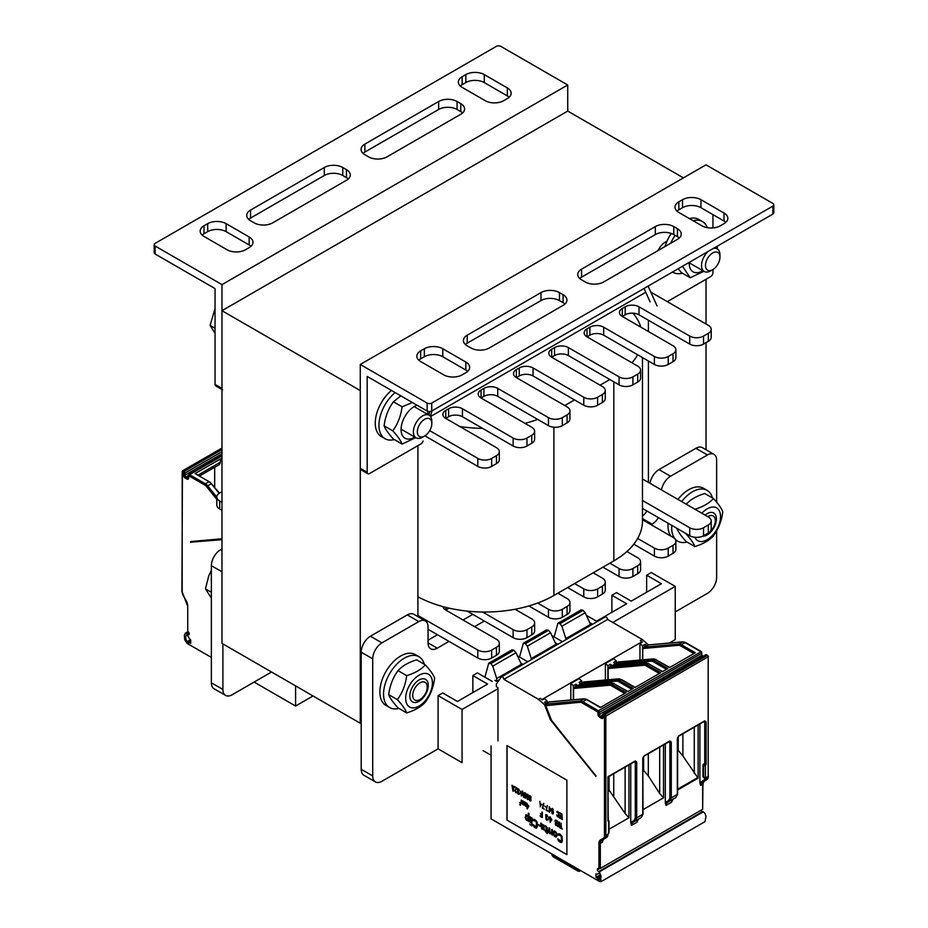 <?xml version="1.0" encoding="UTF-8"?>
<svg xmlns="http://www.w3.org/2000/svg" width="928" height="928" viewBox="0 0 928 928"><rect width="100%" height="100%" fill="white"/><g stroke="black" fill="none" stroke-linecap="round" stroke-linejoin="round"><path stroke-width="1.39" d="M683.437 177.886L567.727 111.082L221.978 310.694L221.978 643.394L360.273 723.248L360.273 390.549L221.978 310.694M645.749 292.262L430.534 416.521M648.405 482.374L648.405 361.004M648.405 331.516L648.405 320.23M417.902 445.637L417.902 616.633M361.201 722.715L360.273 723.248M706.022 279.293L706.022 324M706.022 342.641L706.022 449.755M423.098 440.997A3.26 1.879 -60 0 1 420.964 443.874L369.495 473.582A3.26 1.879 -60 0 1 367.859 473.744A3.26 1.879 -60 0 1 367.186 472.259L367.186 376.432L427.124 411.034A3.26 1.879 0 0 0 431.729 411.034L772.873 214.078A3.26 1.879 0 0 0 773.824 212.744L773.824 204.763A3.26 1.879 180 0 1 772.873 206.097L431.729 403.054A3.26 1.879 180 0 1 427.124 403.054L360.273 364.46L706.022 164.836L772.873 203.429A3.26 1.879 180 0 1 773.824 204.763M676.999 211.155A13.038 7.528 180 0 1 678.832 209.821L682.521 207.698A13.038 7.528 180 0 1 700.953 207.698L724.002 221.003A13.038 7.528 180 0 1 725.847 222.326M418.83 360.203A13.038 7.528 180 0 1 420.662 358.869L424.351 356.746A13.038 7.528 180 0 1 442.795 356.746L465.844 370.052A13.038 7.528 180 0 1 467.677 371.386M579.722 278.493A13.038 7.528 180 0 1 581.554 277.159L655.319 234.575A13.038 7.528 180 0 1 673.763 234.575L677.44 236.698A13.038 7.528 180 0 1 679.284 238.032M465.392 344.497A13.038 7.528 180 0 1 467.225 343.163L540.989 300.579A13.038 7.528 180 0 1 559.433 300.579L563.11 302.714A13.038 7.528 180 0 1 564.955 304.048M678.832 201.84A13.038 7.528 0 0 0 675.004 207.164A13.038 7.528 0 0 0 678.832 212.489L701.881 225.794A13.038 7.528 0 0 0 720.314 225.794L724.002 223.66A13.038 7.528 0 0 0 727.83 218.335A13.038 7.528 0 0 0 724.002 213.011L700.953 199.706A13.038 7.528 0 0 0 682.521 199.706L678.832 201.84L678.832 209.821M442.795 348.754A13.038 7.528 0 0 0 424.351 348.754L420.662 350.888A13.038 7.528 0 0 0 416.846 356.213A13.038 7.528 0 0 0 420.662 361.537L443.712 374.842A13.038 7.528 0 0 0 462.156 374.842L465.844 372.708A13.038 7.528 0 0 0 469.661 367.384A13.038 7.528 0 0 0 465.844 362.059L442.795 348.754L442.795 356.746M581.554 269.178A13.038 7.528 0 0 0 577.738 274.502A13.038 7.528 0 0 0 581.554 279.827L585.243 281.95A13.038 7.528 0 0 0 603.687 281.95L677.44 239.366A13.038 7.528 0 0 0 681.268 234.042A13.038 7.528 0 0 0 677.44 228.717L673.763 226.594A13.038 7.528 0 0 0 655.319 226.594L581.554 269.178L581.554 277.159M559.433 292.598A13.038 7.528 0 0 0 540.989 292.598L467.225 335.182A13.038 7.528 0 0 0 463.408 340.506A13.038 7.528 0 0 0 467.225 345.831L470.914 347.954A13.038 7.528 0 0 0 489.358 347.954L563.11 305.37A13.038 7.528 0 0 0 566.938 300.046A13.038 7.528 0 0 0 563.11 294.721L559.433 292.598L559.433 300.579M667.035 241.118L665.457 242.022A13.038 7.528 120 0 0 658.08 250.548M712.948 214.612L712.948 227.917M712.948 269.549L712.948 272.635A3.26 1.879 -60 0 1 710.639 276.625L667.302 301.646M657.036 305.927L648.092 286.126M644.032 288.469L650.122 301.936M432.042 410.86L430.406 416.359M360.273 364.46L360.273 468.269A3.26 1.879 120 0 0 360.946 469.754L367.859 473.744M154.176 244.69A3.26 1.879 180 0 1 155.127 243.356L496.271 46.4A3.26 1.879 180 0 1 500.876 46.4L567.727 84.993L221.978 284.618L155.127 246.024A3.26 1.879 180 0 1 154.176 244.69L154.176 252.671A3.26 1.879 0 0 0 155.127 254.005L215.052 288.608L215.052 384.424A3.26 1.879 120 0 0 215.737 385.92L221.978 389.516M202.153 235.109A13.038 7.528 180 0 1 203.998 233.775L207.686 231.652A13.038 7.528 180 0 1 226.119 231.652L249.168 244.957A13.038 7.528 180 0 1 251.001 246.291M460.323 86.06A13.038 7.528 180 0 1 462.156 84.726L465.844 82.592A13.038 7.528 180 0 1 484.288 82.592L507.338 95.909A13.038 7.528 180 0 1 509.17 97.231M248.716 219.402A13.038 7.528 180 0 1 250.56 218.068L324.313 175.485A13.038 7.528 180 0 1 342.757 175.485L346.446 177.619A13.038 7.528 180 0 1 348.278 178.942M363.045 153.398A13.038 7.528 180 0 1 364.89 152.064L438.642 109.481A13.038 7.528 180 0 1 457.086 109.481L460.775 111.604A13.038 7.528 180 0 1 462.608 112.938M249.168 247.614A13.038 7.528 0 0 0 252.996 242.289A13.038 7.528 0 0 0 249.168 236.965L226.119 223.66A13.038 7.528 0 0 0 207.686 223.66L203.998 225.794A13.038 7.528 0 0 0 200.17 231.118A13.038 7.528 0 0 0 203.998 236.443L227.047 249.748A13.038 7.528 0 0 0 245.479 249.748L249.168 247.614M485.205 100.7A13.038 7.528 0 0 0 503.649 100.7L507.338 98.565A13.038 7.528 0 0 0 511.154 93.241A13.038 7.528 0 0 0 507.338 87.916L484.288 74.611A13.038 7.528 0 0 0 465.844 74.611L462.156 76.746A13.038 7.528 0 0 0 458.339 82.07A13.038 7.528 0 0 0 462.156 87.383L485.205 100.7M346.446 180.276A13.038 7.528 0 0 0 350.262 174.951A13.038 7.528 0 0 0 346.446 169.627L342.757 167.504A13.038 7.528 0 0 0 324.313 167.504L250.56 210.088A13.038 7.528 0 0 0 246.732 215.412A13.038 7.528 0 0 0 250.56 220.736L254.237 222.859A13.038 7.528 0 0 0 272.681 222.859L346.446 180.276M368.567 156.855A13.038 7.528 0 0 0 387.011 156.855L460.775 114.272A13.038 7.528 0 0 0 464.592 108.947A13.038 7.528 0 0 0 460.775 103.623L457.086 101.5A13.038 7.528 0 0 0 438.642 101.5L364.89 144.084A13.038 7.528 0 0 0 361.062 149.408A13.038 7.528 0 0 0 364.89 154.732L368.567 156.855M222.65 389.911A3.26 1.879 -60 0 1 221.978 388.414L221.978 284.618M567.727 84.993L567.727 111.082M642.466 357.582L642.466 520.968A97.8 56.457 -0 0 1 637.664 538.449A97.8 56.457 180 0 1 626.91 551.522L637.71 557.751A9.779 5.649 -0 0 1 640.575 561.742A9.779 5.649 -0 0 1 637.71 565.732L637.71 573.713A9.779 5.649 -0 0 0 640.575 569.722L640.575 561.742M613.826 381.814L613.826 560.895L557.856 593.201L567.078 598.525A9.779 5.649 0 0 1 569.943 602.516A9.779 5.649 0 0 1 567.078 606.506L567.078 614.498A9.779 5.649 0 0 0 569.943 610.496L569.943 602.516M553.9 427.216L553.9 595.486A97.8 56.457 -0 0 1 537.66 603.049A97.8 56.457 180 0 1 515.028 609.255A97.8 56.457 -0 0 1 482.572 612.016A97.8 56.457 180 0 1 442.934 606.61A9.779 5.649 180 0 0 445.742 610.021L448.607 608.374A9.779 5.649 180 0 1 449.048 608.13M221.978 491.689L219.669 493.023A9.779 5.649 -0 0 0 216.804 497.014A9.779 5.649 -0 0 0 219.669 501.004L221.978 502.338M417.902 615.45L477.827 650.052A9.779 5.649 -0 0 0 491.666 650.052L496.457 647.28A9.779 5.649 -0 0 0 499.322 643.29A9.779 5.649 -0 0 0 496.457 639.299L445.742 610.021L445.742 607.341M417.902 596.774A97.8 56.457 -0 0 0 442.934 606.61M482.572 612.016L513.138 629.66A9.779 5.649 -0 0 0 526.976 629.66L531.767 626.899A9.779 5.649 0 0 0 534.632 622.908A9.779 5.649 0 0 0 531.767 618.906L515.028 609.255M537.66 603.049L548.46 609.278A9.779 5.649 -0 0 0 562.287 609.278L567.078 606.506M553.9 595.486L557.856 593.201M574.548 583.561L583.77 588.886A9.779 5.649 0 0 0 597.597 588.886L602.388 586.125A9.779 5.649 0 0 0 605.253 582.134A9.779 5.649 0 0 0 602.388 578.132L593.178 572.808M609.858 563.18L619.08 568.504A9.779 5.649 -0 0 0 632.908 568.504L637.71 565.732M613.826 560.895A97.8 56.457 -0 0 0 626.91 551.522M637.664 538.449L654.391 548.112A9.779 5.649 -0 0 0 668.23 548.112L673.02 545.351A9.779 5.649 -0 0 0 675.886 541.349A9.779 5.649 -0 0 0 673.02 537.358L642.466 519.726M642.466 500.459L689.713 527.73A9.779 5.649 -0 0 0 703.54 527.73L708.331 524.958A9.779 5.649 -0 0 0 711.196 520.968A9.779 5.649 -0 0 0 708.331 516.977L642.466 478.952M467.167 611.111L513.138 637.652A9.779 5.649 -0 0 0 526.976 637.652L531.767 634.88A9.779 5.649 0 0 0 534.632 630.889L534.632 622.908M428.04 629.288L477.827 658.033A9.779 5.649 -0 0 0 491.666 658.033L496.457 655.272A9.779 5.649 -0 0 0 499.322 651.282L499.322 643.29M216.804 497.014L216.804 504.994A9.779 5.649 -0 0 0 219.669 508.985L221.978 510.319M642.466 508.44L689.713 535.711A9.779 5.649 -0 0 0 703.54 535.711L708.331 532.939A9.779 5.649 -0 0 0 711.196 528.948L711.196 520.968M633.801 544.202L654.391 556.104A9.779 5.649 -0 0 0 668.23 556.104L673.02 553.332A9.779 5.649 -0 0 0 675.886 549.341L675.886 541.349M602.945 567.17L619.08 576.485A9.779 5.649 -0 0 0 632.908 576.485L637.71 573.713M567.634 587.563L583.77 596.878A9.779 5.649 0 0 0 597.597 596.878L602.388 594.106A9.779 5.649 0 0 0 605.253 590.115L605.253 582.134M528.867 605.949L548.46 617.259A9.779 5.649 -0 0 0 562.287 617.259L567.078 614.498M429.699 430.627L477.827 458.42A9.779 5.649 -0 0 0 491.666 458.42L496.457 455.648A9.779 5.649 -0 0 0 499.322 451.658A9.779 5.649 -0 0 0 496.457 447.667L445.742 418.389A9.779 5.649 180 0 1 442.876 414.398A9.779 5.649 180 0 1 445.742 410.396L448.607 408.749A9.779 5.649 180 0 1 462.434 408.749L513.138 438.028A9.779 5.649 -0 0 0 526.976 438.028L531.767 435.255A9.779 5.649 0 0 0 534.632 431.265A9.779 5.649 0 0 0 531.767 427.274L481.052 397.996A9.779 5.649 180 0 1 478.198 394.006A9.779 5.649 180 0 1 481.052 390.015L483.917 388.368A9.779 5.649 180 0 1 497.744 388.368L548.46 417.635A9.779 5.649 -0 0 0 562.287 417.635L567.078 414.874A9.779 5.649 0 0 0 569.943 410.884A9.779 5.649 0 0 0 567.078 406.882L516.374 377.615A9.779 5.649 180 0 1 513.509 373.613A9.779 5.649 180 0 1 516.374 369.622L519.228 367.975A9.779 5.649 180 0 1 533.055 367.975L583.77 397.254A9.779 5.649 0 0 0 597.597 397.254L602.388 394.481A9.779 5.649 0 0 0 605.253 390.491A9.779 5.649 0 0 0 602.388 386.5L551.684 357.222A9.779 5.649 180 0 1 548.819 353.232A9.779 5.649 180 0 1 551.684 349.241L554.538 347.582A9.779 5.649 180 0 1 568.377 347.582L619.08 376.861A9.779 5.649 -0 0 0 632.908 376.861L637.71 374.1A9.779 5.649 -0 0 0 640.575 370.11A9.779 5.649 -0 0 0 637.71 366.108L586.995 336.829A9.779 5.649 180 0 1 584.13 332.839A9.779 5.649 180 0 1 586.995 328.848L589.86 327.201A9.779 5.649 180 0 1 603.687 327.201L654.391 356.48A9.779 5.649 -0 0 0 668.23 356.48L673.02 353.707A9.779 5.649 -0 0 0 675.886 349.717A9.779 5.649 -0 0 0 673.02 345.726L622.305 316.448L625.17 314.801A9.779 5.649 180 0 1 633.082 313.177A97.8 56.457 180 0 1 640.877 327.166M586.995 328.848L586.995 336.829L589.86 335.182A9.779 5.649 180 0 1 603.687 335.182L637.664 354.798A97.8 56.457 180 0 1 631.945 362.79M551.684 349.241L551.684 357.222L554.538 355.575A9.779 5.649 180 0 1 568.377 355.575L609.858 379.529L600.091 385.166M516.374 369.622L516.374 377.615L519.228 375.956A9.779 5.649 180 0 1 533.055 375.956L574.548 399.91L564.781 405.559M481.052 390.015L481.052 397.996L483.917 396.349A9.779 5.649 180 0 1 497.744 396.349L537.66 419.398A97.8 56.457 180 0 1 525.004 423.365M445.742 410.396L445.742 418.389L448.607 416.73A9.779 5.649 180 0 1 462.434 416.73L482.572 428.365A97.8 56.457 180 0 1 459.812 426.509M424.896 435.847L477.827 466.401A9.779 5.649 -0 0 0 491.666 466.401L496.457 463.629A9.779 5.649 -0 0 0 499.322 459.638L499.322 451.658M482.572 428.365L513.138 446.008A9.779 5.649 -0 0 0 526.976 446.008L531.767 443.248A9.779 5.649 0 0 0 534.632 439.257L534.632 431.265M537.66 419.398L548.46 425.627A9.779 5.649 -0 0 0 562.287 425.627L567.078 422.855A9.779 5.649 0 0 0 569.943 418.864L569.943 410.884M574.548 399.91L583.77 405.234A9.779 5.649 0 0 0 597.597 405.234L602.388 402.474A9.779 5.649 0 0 0 605.253 398.472L605.253 390.491M609.858 379.529L619.08 384.853A9.779 5.649 -0 0 0 632.908 384.853L637.71 382.081A9.779 5.649 -0 0 0 640.575 378.09L640.575 370.11M637.664 354.798L654.391 364.46A9.779 5.649 -0 0 0 668.23 364.46L673.02 361.688A9.779 5.649 -0 0 0 675.886 357.698L675.886 349.717M633.082 313.177A9.779 5.649 180 0 1 638.998 314.801L689.713 344.079A9.779 5.649 -0 0 0 703.54 344.079L708.331 341.307A9.779 5.649 -0 0 0 711.196 337.316L711.196 329.324A9.779 5.649 -0 0 0 708.331 325.334L650.806 292.123M622.305 308.467L622.305 316.448A9.779 5.649 180 0 1 619.44 312.458A9.779 5.649 180 0 1 622.305 308.467L625.17 306.808A9.779 5.649 180 0 1 638.998 306.808L689.713 336.087A9.779 5.649 -0 0 0 703.54 336.087L708.331 333.326A9.779 5.649 -0 0 0 711.196 329.324M271.533 672.011L232.116 694.77A13.038 7.528 -60 0 1 225.597 695.42L214.066 688.762A13.038 7.528 -60 0 1 211.364 682.788L211.364 565.686A13.038 7.528 -60 0 1 220.586 549.712L221.978 548.912M225.597 695.42A13.038 7.528 -60 0 1 222.894 689.446L222.894 643.928M589.709 622.607L591.878 623.86L590.544 624.637M561.73 641.271L551.905 635.599M472.851 692.59L472.851 675.549L487.606 684.064L457.458 701.475L442.702 692.961L438.097 695.617L462.063 709.456L462.063 762.688L438.097 748.85L438.097 695.617M611.888 612.318L611.888 595.277L626.644 603.792L596.495 621.203L586.357 615.345M555.269 642.86L557.125 643.928L555.976 644.6M526.976 661.339L517.464 655.852M520.828 663.114L522.36 663.996L521.397 664.552M492.211 681.407L477.456 672.893L472.851 675.549M646.654 592.25L646.654 575.209L661.397 583.724L631.249 601.135L616.505 592.621L611.888 595.277M646.654 575.209L651.259 572.553L675.236 586.392L612.77 622.456M497.976 688.727L462.063 709.456M669.308 643.034L675.236 639.624L675.236 586.392M449.013 641.399L437.262 648.185A13.038 7.528 -60 0 1 430.743 648.834A13.038 7.528 -60 0 1 428.04 642.872L428.04 626.899A13.038 7.528 120 0 0 425.337 620.925L413.818 614.278A13.038 7.528 120 0 0 407.299 614.916L370.411 636.214A13.038 7.528 120 0 0 361.201 652.187L361.201 769.289A13.038 7.528 120 0 0 363.892 775.263L375.422 781.921A13.038 7.528 120 0 0 381.942 781.272L438.097 748.85M425.337 620.925A13.038 7.528 120 0 0 418.818 621.574L381.942 642.872A13.038 7.528 120 0 0 372.72 658.834L372.72 775.947A13.038 7.528 120 0 0 375.422 781.921M472.804 614.359L463.037 620.008M437.494 634.752L428.04 640.204M658.404 517.638A13.038 7.528 -60 0 1 652.094 524.158L651.12 524.714M484.335 621.018L474.556 626.655M646.874 510.98A13.038 7.528 -60 0 1 642.466 516.177M716.636 502.187L716.636 460.276A13.038 7.528 120 0 0 713.934 454.314L702.403 447.656A13.038 7.528 120 0 0 695.884 448.305L659.008 469.591A13.038 7.528 120 0 0 649.983 483.279M713.934 454.314A13.038 7.528 120 0 0 707.414 454.964L670.526 476.25A13.038 7.528 120 0 0 661.502 489.938M675.236 611.935L707.414 593.363A13.038 7.528 120 0 0 716.636 577.39L716.636 530.793M398.866 708.377A29.336 16.936 -60 0 1 389.632 707.53A29.336 16.936 -60 0 1 389.632 673.658A29.336 16.936 -60 0 1 418.969 656.722A29.336 16.936 -60 0 1 424.316 664.297M389.632 707.53L385.944 705.408A29.336 16.936 -60 0 1 385.944 671.524A29.336 16.936 -60 0 1 415.28 654.588L418.969 656.722M682.393 273.203A29.336 16.936 -60 0 1 673.148 272.356A29.336 16.936 -60 0 1 672.568 271.997L673.148 272.356M670.724 243.24A29.336 16.936 -60 0 1 675.108 235.352M693.112 220.736A29.336 16.936 -60 0 1 702.484 221.548A29.336 16.936 -60 0 1 707.38 227.685M665.016 246.535A29.336 16.936 -60 0 1 671.269 233.45M689.423 218.602A29.336 16.936 -60 0 1 698.796 219.414L702.484 221.548M394.261 439.559A29.336 16.936 -60 0 1 385.016 438.712A29.336 16.936 -60 0 1 379.761 418.145A29.336 16.936 -60 0 1 395.131 392.567M385.016 438.712L381.338 436.578A29.336 16.936 -60 0 1 376.072 416.011A29.336 16.936 -60 0 1 391.442 390.433M686.998 542.033A29.336 16.936 -60 0 1 677.765 541.186A29.336 16.936 -60 0 1 671.779 525.364M681.628 501.561A29.336 16.936 -60 0 1 707.101 490.367A29.336 16.936 -60 0 1 712.449 497.953M670.851 536.117A29.336 16.936 -60 0 1 668.09 523.23M677.939 499.426A29.336 16.936 -60 0 1 703.412 488.244L707.101 490.367M707.786 516.652A10.243 5.916 -60 0 1 715.337 520.643A10.243 5.916 -60 0 1 708.099 533.182A10.243 5.916 -60 0 1 706.927 533.751M715.337 520.643L715.337 518.358M719.954 257.149A10.243 5.916 -60 0 1 712.716 269.688A10.243 5.916 -60 0 1 705.477 265.501A10.243 5.916 -60 0 1 712.716 252.961A10.243 5.916 -60 0 1 719.954 257.137A10.243 5.916 -60 0 1 719.954 257.149M719.954 257.137L719.954 254.852A13.038 7.528 120 0 0 719.954 254.852A13.038 7.528 120 0 0 717.251 248.89A13.038 7.528 120 0 0 713.307 248.472M708.157 251.442A13.038 7.528 120 0 0 701.51 265.501A13.038 7.528 120 0 0 704.213 271.475A13.038 7.528 120 0 0 710.732 270.825L712.716 269.688M427.216 686.998A10.243 5.916 -60 0 1 419.978 699.538A10.243 5.916 -60 0 1 412.728 695.35A10.243 5.916 -60 0 1 419.978 682.811A10.243 5.916 -60 0 1 427.216 686.987A10.243 5.916 -60 0 1 427.216 686.998L427.216 684.702M211.364 570.279L208.696 576.01L205.471 588.851L211.364 598.142M211.364 592.25L205.471 588.851M431.822 423.493A10.243 5.916 -60 0 1 424.583 436.032A10.243 5.916 -60 0 1 417.345 431.856A10.243 5.916 -60 0 1 424.583 419.317A10.243 5.916 -60 0 1 431.822 423.493L431.822 421.208A13.038 7.528 120 0 0 429.119 415.234A13.038 7.528 120 0 0 419.073 418.737A13.038 7.528 120 0 0 413.389 431.856A13.038 7.528 120 0 0 416.08 437.819A13.038 7.528 120 0 0 422.6 437.181L424.583 436.032M215.052 308.537L210.088 325.345L215.052 333.488M215.052 328.222L210.088 325.345M419.05 701.29A13.038 7.528 120 0 0 427.031 680.711A13.038 7.528 120 0 0 411.069 689.933A13.038 7.528 120 0 0 419.05 701.29M405.687 698.366A18.908 10.916 120 0 0 425.732 700.153A18.908 10.916 120 0 0 425.732 673.415A18.908 10.916 120 0 0 405.687 698.366M425.326 702.136C421.057 706.846 414.851 710.43 406.696 712.901C405.536 709.607 402.427 705.187 397.381 699.642C402.427 692.764 405.536 684.76 406.696 675.63C414.851 673.171 421.057 669.587 425.326 664.877C430.372 670.422 433.48 674.83 434.64 678.136C433.48 687.254 430.372 695.258 425.326 702.136M425.326 664.877L416.649 659.866C408.506 662.337 402.288 665.921 398.019 670.631C392.973 677.51 389.864 685.514 388.704 694.631C389.864 697.937 392.973 702.345 398.019 707.89L406.696 712.901M406.696 675.63L398.019 670.631M397.381 699.642L388.704 694.631M702.624 536.175A13.038 7.528 120 0 0 707.182 534.934A13.038 7.528 120 0 0 716.346 517.801A13.038 7.528 120 0 0 705.106 515.11M694.794 537.266A18.908 10.916 120 0 0 712.321 535.572A18.908 10.916 120 0 0 719.478 511.142A18.908 10.916 120 0 0 701.835 513.219M694.828 509.286C702.983 506.827 709.189 503.231 713.458 498.533C718.504 504.066 721.613 508.486 722.773 511.78C721.613 520.91 718.504 528.914 713.458 535.792C709.189 540.502 702.983 544.086 694.828 546.546C693.668 543.251 690.56 538.832 685.514 533.298L676.837 528.287C677.997 531.582 681.106 536.001 686.152 541.534L694.828 546.546M713.458 498.533L704.781 493.522C696.626 495.981 690.42 499.566 686.152 504.275M416.997 405.188A18.908 10.916 120 0 0 401.07 429.536A18.908 10.916 120 0 0 414.77 437.065M427.808 414.48A18.908 10.916 120 0 0 427.553 411.255M415.767 437.645L402.091 444.071C400.919 440.777 397.822 436.357 392.776 430.824C397.822 423.934 400.919 415.93 402.091 406.812L412.38 402.532M429.676 411.58L428.956 415.141M400.826 395.862L393.414 401.801C388.368 408.68 385.259 416.684 384.099 425.813C385.259 429.107 388.368 433.527 393.414 439.06L402.091 444.071M402.091 406.812L393.414 401.801M392.776 430.824L384.099 425.813M689.214 262.38A18.908 10.916 120 0 0 689.202 263.192A18.908 10.916 120 0 0 702.902 270.709M715.94 248.124A18.908 10.916 120 0 0 715.917 246.964M703.9 271.289L690.212 277.727L682.486 266.266M717.669 245.955L717.077 248.785M703.296 226.502L700.048 224.738M678.136 268.772L681.535 272.716L690.212 277.727M491.063 745.95L491.063 818.879L598.931 881.159A9.129 5.266 -120 0 0 599.813 881.6L601.17 881.588L599.627 871.728M600.625 879.326L599.627 879.906A7.169 4.141 60 0 1 598.931 879.57L597.887 878.955A1.299 0.754 60 0 1 597.087 877.969L595.938 877.296L595.938 873.956L597.284 874.176A7.169 4.141 60 0 1 597.887 873.677A7.169 4.141 60 0 1 599.627 873.376C601.437 876.055 601.437 878.236 599.627 879.906L600.196 879.895M595.938 877.296L600.636 874.594M598.618 873.399L597.284 874.176M704.735 777.687L706.115 777.873A6.519 3.758 60 0 1 704.77 780.854L706.846 779.659L704.016 781.295L702.948 783.882L702.658 809.32L600.323 868.399L598.931 868.701L598.931 843.366A7.494 4.327 60 0 1 600.486 839.933L603.316 838.297A5.545 3.202 -120 0 0 604.464 835.768L604.464 716.068L603.084 715.268L603.084 717.402A2.285 1.322 60 0 1 601.472 718.33L599.627 717.263A2.285 1.322 60 0 1 598.015 714.467L597.783 711.938L581.96 702.809A5.545 3.202 -120 0 0 580 702.287L545.78 705.651L551.441 720.14L595.938 776.423L550.374 719.745L544.539 704.7L538.518 699.352L540.363 698.297L542.23 699.956L540.363 698.297M581.392 685.653L580.65 683.843L577.576 685.618L575.94 684.203L573.353 685.699L570.813 683.449L570.813 699.979M615.972 665.689L615.229 663.88L612.155 665.654L610.52 664.239L607.921 665.736L605.392 663.485L605.392 680.027M546.163 704.016L544.539 704.7M646.804 645.911L645.088 644.276L642.501 645.772L639.96 643.522L639.96 660.063M648.347 645.018L646.723 645.702M648.266 644.809L642.246 639.473L640.401 640.54L642.269 642.199L639.96 643.522M546.07 703.807L544.481 702.368L547.068 700.872L544.539 698.622L542.23 699.956M615.229 663.88L613.64 662.441L616.227 660.945L613.686 658.694L605.392 663.485M580.65 683.843L579.06 682.405L581.647 680.908L579.118 678.658L570.813 683.449M642.269 641.619L542.23 699.376M608.211 790.401L608.93 790.807L608.211 791.735M608.211 789.577L608.93 790.807M609.07 776.411L609.07 790.064L608.211 789.45M693.9 653.521L680.618 645.853L681.303 644.647L695.281 652.72L669.471 667.626L655.493 659.553L653.88 660.492L667.858 668.554L662.325 671.756L648.347 663.682L646.735 664.61L660.713 672.684L634.891 687.59L620.913 679.516L619.301 680.444L633.279 688.518L627.746 691.708L613.768 683.646L612.155 684.574L626.133 692.648L600.323 707.554L586.345 699.48A6.519 3.758 -120 0 0 584.037 698.865L548.912 701.997L546.024 704.097A1.299 0.754 -120 0 1 546.209 704.039L580.348 700.988L584.037 698.865A0.974 0.766 -95.1 0 1 584.698 698.877M538.518 699.352L503.869 679.354L607.596 619.463A1.96 1.125 -120 0 0 606.738 617.503A1.96 1.125 -120 0 0 605.23 616.969A1.96 1.125 -120 0 0 605.01 617.178M607.596 619.463L642.246 639.473M701.162 810.179A1.299 0.754 -120 0 0 702.45 811.675L598.734 871.566A1.299 0.754 60 0 1 597.412 869.838L597.412 869.2A1.299 0.754 60 0 1 598.026 868.55L598.931 868.701M703.331 811.791A9.129 5.266 -120 0 0 702.45 811.675M601.17 881.588L704.99 821.64L706.011 816.559L705.071 813.531L703.354 811.849M703.331 811.814L599.604 871.705A9.129 5.266 -120 0 0 598.734 871.566M503.869 679.354A1.96 1.125 -120 0 0 503.011 677.382A1.96 1.125 -120 0 0 501.503 676.86A1.96 1.125 -120 0 0 501.282 677.069L496.364 684.064L496.364 686.732L497.976 687.66L497.976 740.892M566.892 854.676L566.892 780.158L506.966 745.555L506.966 820.074L566.892 854.676M609 829.284L628.952 817.765L628.952 764.927M602.956 839.956L602.388 842.172L600.323 843.366A6.519 3.758 60 0 1 601.669 840.385L606.576 837.555A6.519 3.758 -120 0 0 607.921 834.562L608.617 833.182L608.617 821.466A1.299 0.754 0 0 0 609 820.932L609 832.648A1.299 0.754 180 0 1 608.617 833.182L608.107 833.727M702.948 783.882L700.594 785.482L699.898 782.861L699.898 723.968M698.111 725L698.111 778.174L682.892 755.96L677.614 749.708M672.081 800.064L671.512 802.268L666.049 805.423L665.318 802.743L665.318 743.931M643.046 809.634L663.532 797.802L663.532 744.964M637.501 820.027L636.933 822.231L631.469 825.386L630.75 822.707L630.75 763.895M633.894 762.074L635.297 761.981L635.17 761.343L608.211 776.898L635.297 760.937L636.712 762.004L635.297 761.981L635.297 817.928L634.207 820.422L631.527 821.976A7.494 4.095 -117.5 0 0 630.75 822.707M644.078 756.158L669.529 741.472L671.292 742.04L669.865 740.973L644.171 755.81L642.756 758.524L642.756 814.459L641.341 817.475L638.36 819.204L636.933 822.231M678.658 736.194L704.387 721.334L706.115 721.891L704.735 720.847L678.751 735.846L677.324 738.56L677.324 794.496L675.92 797.512L672.939 799.24L671.512 802.268M707.96 655.783L707.275 655.388A1.299 0.754 60 0 1 708.192 656.978L708.192 776.678L704.77 777.896A5.545 3.202 60 0 1 703.586 780.413A0.974 0.8 -120 0 0 704.77 780.854L701.939 782.49A0.974 0.8 -120 0 1 700.756 782.049A7.494 4.327 -120 0 0 699.898 782.861M708.192 656.177L708.192 776.678A6.519 3.758 60 0 1 706.846 779.659L701.939 782.49A6.519 3.758 -120 0 0 700.594 785.482M671.292 742.04L671.292 797.987L670.004 800.934L667.313 802.476L666.049 805.423M602.388 842.172A6.519 3.758 60 0 1 603.745 839.19L604.499 838.75A6.519 3.758 -120 0 0 605.856 835.768L605.856 716.068A1.299 0.754 -120 0 0 604.928 714.467L604.012 713.934A1.299 0.754 -120 0 0 603.351 713.876L705.698 654.785A1.299 0.754 60 0 1 706.347 654.855L604.012 713.934L603.316 715.14M636.712 762.004L636.712 817.939L635.425 820.897L632.745 822.44L631.469 825.386M704.735 764.382L705.431 765.577L706.115 764.382L704.735 764.382L704.735 721.891L703.273 722.019M703.691 777.641L703.354 777.154A1.299 0.754 180 0 1 702.972 776.62L702.972 764.904A1.299 0.754 0 0 1 703.354 764.382L704.05 763.976M671.918 800.748L672.939 799.24L667.313 802.476L675.92 797.512L670.004 800.934A0.974 0.824 -120 0 1 668.786 800.458L666.107 802.012A7.494 4.095 -117.5 0 0 665.318 802.743M632.745 822.44L641.341 817.475L632.745 822.44A0.974 0.824 -120 0 1 631.527 821.976M644.171 755.81L669.865 740.973M642.849 757.793L643.835 756.297M635.297 817.928L636.712 817.939L643.046 814.065L642.756 758.524M677.428 737.83L677.324 738.56M607.921 821.071L607.921 776.736L608.211 820.503M659.692 747.179L659.692 793.521L648.312 775.924L643.046 769.672M663.532 797.802L659.692 793.521M643.046 770.043L643.046 771.62M643.638 756.552L643.638 770.112M573.353 685.699L573.353 688.564M624.753 693.448L611.471 685.769L612.155 684.574A6.519 3.758 -120 0 0 609.858 683.959L611.471 683.031L576.346 686.163A3.26 1.879 -120 0 0 575.87 686.314L575.94 684.203M547.068 700.872L547.068 702.937M646.978 646.584L646.712 646.016L646.978 646.584L646.712 646.016L648.556 644.948L682.695 641.909A6.519 3.758 60 0 1 684.992 642.524L700.814 651.653A1.299 0.754 60 0 1 701.742 653.254L701.742 655.388A1.299 0.754 -120 0 0 702.334 656.722M645.006 646.398L645.088 644.276M677.614 750.624L677.614 751.657M677.614 750.091L678.078 750.891M694.272 727.216L694.272 773.558M682.892 733.793L682.892 755.96M678.217 736.6L678.217 750.149M659.332 673.484L646.039 665.805L646.735 664.61A6.519 3.758 -120 0 0 644.426 663.996L646.039 663.068L610.926 666.2A3.26 1.879 -120 0 0 610.45 666.35L610.52 664.239M607.921 665.736L607.921 668.601M581.647 680.908L581.647 682.973M642.501 645.772L642.501 648.637M616.227 660.945L616.227 663.01M545.873 705.326A0.974 0.766 -95.1 0 1 546.209 704.039L548.054 702.972L546.94 704.34M648.312 753.745L648.312 775.924M602.806 840.64L603.745 839.19A0.974 0.8 60 0 0 603.745 839.179L606.576 837.555L608.2 834.075M625.124 767.143L625.124 813.485L609.07 790.064M628.952 817.765L625.124 813.485M613.744 773.708L613.744 795.888M527.324 646.178L550.594 632.745L555.953 644.345L531.28 658.59L527.324 646.178L525.434 643.638L523.322 643.266L519.541 657.047M531.28 658.59L531.199 659.715M523.288 643.278L526.605 641.364A3.26 1.879 -120 0 1 526.86 641.26L543.46 631.678A3.26 1.879 -120 0 0 543.205 631.782A3.26 1.879 -120 0 0 542.984 631.945M550.594 632.745L548.494 630.321L546.499 629.88M555.953 644.345L556.034 645.378M561.904 626.214L585.162 612.782L590.533 624.382L565.848 638.626L561.904 626.214L560.002 623.674L557.89 623.303L554.155 636.898M565.848 638.626L565.767 639.752M557.856 623.314L561.185 621.4A3.26 1.879 -120 0 1 561.44 621.296L578.028 611.714A3.26 1.879 -120 0 0 577.784 611.819A3.26 1.879 -120 0 0 577.564 611.981M585.162 612.782L583.062 610.357L581.079 609.916M590.533 624.382L590.614 625.414M482.989 750.613L491.063 755.264M492.745 666.142L516.014 652.709L521.374 664.309L496.7 678.554L492.745 666.142L490.854 663.601L488.743 663.218L484.915 677.196M488.708 663.242L492.037 661.328A3.26 1.879 -120 0 1 492.281 661.212L508.88 651.63A3.26 1.879 -120 0 0 508.625 651.746A3.26 1.879 -120 0 0 508.416 651.908M516.014 652.709L513.915 650.284L511.92 649.844M521.374 664.309L521.455 665.341M494.891 680.398L496.503 681.326L499.508 679.586M496.7 678.554L496.503 681.326M506.966 820.074L566.892 854.572M507.059 745.602L507.059 820.027M558.482 835.362L559.41 834.875L561.254 836.441L561.591 840.385L560.442 841.418L557.786 838.866L558.366 840.733L560.442 842.438L562.032 842.056L562.032 836.453L559.503 833.796L557.902 834.179L557.786 834.956L558.691 834.875M561.266 841.348L557.786 838.866M556.174 837.091L556.962 835.397L556.498 832.752L554.654 831.001L553.413 831.581L553.413 834.643L554.561 836.488L556.174 837.091L556.87 834.771L555.953 832.022L553.877 831.001M552.264 835.165L552.357 829.678L551.684 829.388L551.452 833.506L549.724 832.335L549.608 828.194L549.028 827.857L549.028 831.094L549.84 833.599L551.684 833.982L552.264 835.165L551.684 829.388M551.487 833.483L549.817 832.288L549.701 828.147L549.028 827.857M548.112 832.764L547.044 827.289L545.664 825.816L546.615 831.221L545.339 830.49L545.339 831.175L547.184 833.599L547.184 832.23L548.112 832.764L547.184 831.558L546.963 827.347L545.571 825.862M547.184 833.599L547.276 832.288M546.615 831.117L545.339 830.49M541.616 824.226L540.734 823.066L541.662 828.866L544.307 829.887L541.546 827.614L543.959 827.996L544.307 825.99L540.734 823.066M543.959 827.996L544.052 825.224L541.662 824.11M543.75 829.18L541.639 827.161M544.075 830.096L544.516 829.226L543.843 828.948M539.818 826.28L539.899 825.375L538.194 824.493L539.818 826.28L538.194 824.493M536.465 828.089L537.37 826.291L537.022 822.011L534.493 819.354L532.892 819.737L532.776 820.514L535.433 821.025L536.465 822.649L536.245 826.929L532.776 824.424L534.4 827.393L536.013 828.159L536.929 827.672L537.161 822.881L536.013 820.514L533.356 819.32M531.86 825.932L531.953 817.893L531.28 817.614L531.86 825.932L531.28 817.614M530.364 822.521L530.456 817.034L529.784 816.756L530.364 822.521L529.784 816.756M530.364 825.073L529.784 823.89M528.867 821.651L528.96 813.45L528.287 813.172L528.287 816.907L526.095 814.796L525.178 817.487L526.095 819.888L527.707 820.816L528.287 820.306L528.867 821.651L528.287 813.172M528.287 816.524L527.348 815.236L525.747 814.935M561.022 827.718L560.187 827.242L560.094 827.857L562.287 829.122L561.359 828.031L561.022 823.066L561.022 827.834L560.094 827.3M562.287 829.122L561.452 827.973L561.022 823.066M559.63 827.602L559.387 822.022L558.888 824.447L557.566 821.071L558.598 824.841L557.566 826.396L559.294 824.795L559.63 827.602L559.294 822.069M558.018 826.662L559.294 824.876M558.969 824.342L557.566 821.071M556.417 824.853L555.141 823.751L555.895 825.433L556.87 825.212L555.315 821.477L555.837 820.758L557.102 822.278L556.29 820.34L555.315 820.12L554.967 821.396L556.522 824.783L555.141 823.751M557.102 822.278L556.672 820.572L555.315 820.12M556.638 825.526L556.962 823.797L555.617 820.735M550.362 822.243L551.835 819.25L550.455 818.45L550.014 816.721L550.014 822.046L551.742 819.981L550.014 816.721M550.014 818.194L549.434 817.974M548.228 819.876L548.808 817.15M547.59 816.57L546.882 814.796L545.687 814.784L546.093 819.668L547.021 820.201L547.532 819.366L545.977 818.809L546.673 817.278L545.861 815.341L547.59 816.57L545.861 814.656M546.673 817.73L546.058 815.155M547.033 819.54L546.151 817.626M547.242 820.108L547.242 819.192M542.288 817.58L542.381 812.209L541.94 814.552L540.444 813.682L541.94 815.236L541.94 816.698L540.212 815.7L540.212 816.385L542.288 817.58L541.94 812.058M541.94 816.594L540.212 815.7M541.94 814.448L540.444 813.682M527.313 808.938L528.786 805.945L527.394 805.144L526.965 803.404L526.965 808.729L528.693 806.676L526.965 803.404M526.965 804.889L526.385 804.657M525.921 806.432L526.014 802.755L525.352 805.655L525.004 802.279L524.401 804.994L523.879 801.525L523.798 804.298L525.921 806.432L525.631 802.639M525.561 805.585L524.714 802.117M523.334 804.936L523.427 801.258L522.638 804.089L522.406 800.783L521.814 803.497L521.2 800.087L521.2 802.801L523.334 804.936L523.044 801.142M521.896 803.648L521.2 800.087M522.963 804.089L522.116 800.62M562.287 819.54L561.939 814.018M561.475 819.076L561.568 813.705L559.41 812.557L561.138 814.239L561.138 816.048L559.63 815.178L561.138 816.733L561.138 818.194L559.41 817.197L559.41 817.881L561.475 819.076L561.475 813.752L559.41 812.557M561.138 818.09L559.41 817.197M561.138 815.944L559.63 815.178M558.54 817.046L558.865 812.928L557.6 811.408L556.754 811.826L558.54 813.415L558.424 816.292L556.696 814.958L557.508 816.779L558.772 816.721L558.888 813.508L558.308 812.035L556.986 811.501M558.331 816.373L556.696 814.958M553.355 810.306L552.636 808.543L551.568 808.938L552.032 813.508L552.891 814.007L553.471 812.986L552.891 810.84L551.684 810.596L552.09 809.007L553.355 810.306L552.032 808.416M551.777 810.527L552.114 809.007M552.891 814.007L553.448 811.838L552.032 810.341M549.55 812.197L551.023 809.204L549.643 808.404L549.202 806.664L549.202 811.988L550.93 809.935L549.202 806.664M548.17 811.397L546.534 809.773L547.334 805.481L546.093 810.202L548.17 811.397L546.441 809.831L547.242 805.539M545.629 807.093L544.829 806.061M544.365 809.193L542.729 807.58L543.878 803.486L542.288 807.998L544.365 809.193L542.636 807.638L543.448 803.346M541.824 804.901L541.024 803.868M540.305 805.736L539.876 801.282M540.212 806.803L540.56 805.307M530.48 801.061L530.99 796.955L529.9 795.528L529.041 796.386L529.668 800.597L531.025 800.597L530.746 798.637M530.77 798.625L531.083 796.897L529.61 795.47M527.881 799.565L528.612 796.259L527.974 794.414L526.733 794.484L527.197 799.17L528.171 799.391L528.577 797.929L528.345 795.424L527.197 794.078M525.352 798.103L526.072 794.797L525.445 792.953L524.192 793.022L524.656 797.709L525.631 797.929L526.037 796.468L525.805 793.95L524.656 792.605M523.508 797.152L522.673 791.248L522.116 791.027L521.2 795.818L522.348 791.851L523.508 797.152L522.116 791.027M521.548 796.027L522.383 792.083M519.993 793.997L520.562 791.271M519.355 790.679L518.636 788.916L517.453 788.904L517.859 793.776L518.775 794.31L519.297 793.475L517.743 792.918L518.439 791.398L517.627 789.461L519.355 790.679L517.627 788.777M518.439 791.851L517.812 789.264M518.798 793.66L517.917 791.735M519.007 794.217L519.007 793.312M516.258 792.199L515.179 790.772L516.908 787.918L514.75 786.77L516.362 788.266L514.75 790.621L515.84 792.732L516.757 792.013L515.666 792.06L515.086 790.83L516.815 787.976L514.75 786.77M516.478 792.756L516.478 791.851M513.729 787.443L511.978 785.181L512.906 791.027L514.286 786.503L513.706 787.536L511.978 785.181M513.358 791.294L513.938 786.306M520.886 803.277L519.761 802.442L520.562 803.196L519.784 804.158L520.19 805.353L520.886 803.277L519.761 802.442M555.779 836.256L553.97 834.342L554.364 831.778M543.553 827.173L541.639 826.372L542.578 824.818L543.727 827.01L541.546 826.43L541.998 824.818M528.067 819.807L526.188 818.821L526.072 815.874M550.455 821.187L550.455 819.238M527.394 807.882L527.394 805.922M552.902 813.357L551.835 811.814L552.659 811.153L553.007 813.288L551.916 812.65L552.09 810.933M549.643 811.142L549.643 809.193M530.654 798.103L529.494 797.442L529.958 796.12L530.828 797.755L529.818 797.755L529.575 796.166M530.48 800.412L529.76 798.486M527.904 798.915L526.884 796.734L527.174 794.751L527.823 795.006L528.229 798.3L527.533 798.915L526.849 797.5L527.255 794.67M525.364 797.454L524.343 795.273L524.633 793.278L525.294 793.544L525.689 796.839L525.004 797.454L524.308 796.038L524.714 793.208M513.184 790.424L512.72 787.42M561.475 842.52L562.287 840.78L561.939 836.499L560.442 834.446L558.366 833.762M555.257 832.138L556.29 834.434L555.721 836.314L554.329 835.513L553.761 833.646L554.109 831.975L555.257 832.138M536.245 826.929L534.4 826.372L532.776 824.424M528.055 817.116L527.707 819.969L526.095 818.867L525.747 816.628L526.327 815.77L528.055 817.116M551.336 819.749L550.362 821.338L550.362 819.18L551.336 819.749M528.287 806.444L527.313 808.021L527.313 805.875L528.287 806.444M524.598 805.098L523.798 801.583M550.536 809.703L549.55 811.281L549.55 809.135L550.536 809.703M529.958 800.319L529.726 798.486L530.77 799.762L530.05 800.261M513.126 790.714L512.616 787.35L513.648 787.953L513.126 790.714M520.562 805.121L519.935 804.472L520.794 803.323M597.087 877.969L600.892 875.765M313.026 695.965L295.591 706.034L254.098 682.068M188.86 632.467L187.05 633.511L185.31 633.221L184.37 635.17L184.695 639.659L186.841 643.174A9.129 5.266 60 0 0 187.723 643.742L211.364 657.407M190.716 642.014L189.567 642.686L190.716 643.348L190.716 640.007L189.37 638.661A7.169 4.141 -120 0 0 187.027 635.158C185.217 635.75 185.217 637.93 187.027 641.7A7.169 4.141 -120 0 0 187.723 642.153L188.767 642.756L190.716 641.631M221.978 539.678L191.284 542.149M191.412 542.068L190.716 541.546L221.978 538.762M190.716 542.474L190.716 541.546M209.763 482.061L195.1 473.593L220.91 458.687L221.978 459.302M295.591 685.908L295.591 706.034M216.804 499.357L206.654 486.736A5.545 3.202 -120 0 0 204.694 484.996L188.871 475.855L188.639 478.117A2.285 1.322 60 0 1 187.027 479.057L185.182 477.99A2.285 1.322 60 0 1 183.57 475.194L183.57 473.06L182.19 472.271L182.19 591.96A5.545 3.202 -120 0 0 183.338 595.822L186.168 600.729A7.494 4.327 60 0 1 187.723 605.949L187.723 631.284L188.639 632.188A1.299 0.754 60 0 1 189.242 633.546L189.242 634.184A1.299 0.754 60 0 1 187.932 634.381L189.242 633.627M187.05 633.499A9.129 5.266 60 0 1 187.932 634.381M189.567 642.686A1.299 0.754 60 0 1 188.767 642.756M186.296 634.914L187.027 635.158M187.723 631.284L187.723 605.949M198.151 475.032L220.226 462.283L220.91 458.687M220.226 462.283A5.22 3.016 60 0 1 219.136 464.673L199.671 475.913M214.693 487.188L214.693 467.248M682.521 199.706L682.521 207.698M700.953 199.706L700.953 207.698M724.002 213.011L724.002 221.003M424.351 348.754L424.351 356.746M465.844 362.059L465.844 370.052M420.662 350.888L420.662 358.869M655.319 226.594L655.319 234.575M673.763 226.594L673.763 234.575M677.44 228.717L677.44 236.698M540.989 292.598L540.989 300.579M563.11 294.721L563.11 302.714M467.225 335.182L467.225 343.163M431.729 403.054L431.729 411.034M427.124 403.054L427.124 411.034M772.873 206.097L772.873 214.078M360.273 468.269L367.186 472.259M249.168 236.965L249.168 244.957M203.998 225.794L203.998 233.775M207.686 223.66L207.686 231.652M226.119 223.66L226.119 231.652M462.156 76.746L462.156 84.726M465.844 74.611L465.844 82.592M484.288 74.611L484.288 82.592M507.338 87.916L507.338 95.909M346.446 169.627L346.446 177.619M250.56 210.088L250.56 218.068M324.313 167.504L324.313 175.485M342.757 167.504L342.757 175.485M364.89 144.084L364.89 152.064M438.642 101.5L438.642 109.481M457.086 101.5L457.086 109.481M460.775 103.623L460.775 111.604M155.127 246.024L155.127 254.005M221.978 388.414L215.052 384.424M513.138 629.66L513.138 637.652M496.457 647.28L496.457 655.272M491.666 650.052L491.666 658.033M477.827 650.052L477.827 658.033M219.669 501.004L219.669 508.985M708.331 524.958L708.331 532.939M703.54 527.73L703.54 535.711M689.713 527.73L689.713 535.711M673.02 545.351L673.02 553.332M668.23 548.112L668.23 556.104M654.391 548.112L654.391 556.104M632.908 568.504L632.908 576.485M619.08 568.504L619.08 576.485M602.388 586.125L602.388 594.106M597.597 588.886L597.597 596.878M583.77 588.886L583.77 596.878M562.287 609.278L562.287 617.259M548.46 609.278L548.46 617.259M531.767 626.899L531.767 634.88M526.976 629.66L526.976 637.652M513.138 446.008L513.138 438.028M462.434 416.73L462.434 408.749M448.607 416.73L448.607 408.749M496.457 463.629L496.457 455.648M491.666 466.401L491.666 458.42M477.827 466.401L477.827 458.42M708.331 341.307L708.331 333.326M703.54 344.079L703.54 336.087M689.713 344.079L689.713 336.087M638.998 314.801L638.998 306.808M625.17 314.801L625.17 306.808M673.02 361.688L673.02 353.707M668.23 364.46L668.23 356.48M654.391 364.46L654.391 356.48M603.687 335.182L603.687 327.201M589.86 335.182L589.86 327.201M637.71 382.081L637.71 374.1M632.908 384.853L632.908 376.861M619.08 384.853L619.08 376.861M568.377 355.575L568.377 347.582M554.538 355.575L554.538 347.582M602.388 402.474L602.388 394.481M597.597 405.234L597.597 397.254M583.77 405.234L583.77 397.254M533.055 375.956L533.055 367.975M519.228 375.956L519.228 367.975M567.078 422.855L567.078 414.874M562.287 425.627L562.287 417.635M548.46 425.627L548.46 417.635M497.744 396.349L497.744 388.368M483.917 396.349L483.917 388.368M531.767 443.248L531.767 435.255M526.976 446.008L526.976 438.028M221.978 550.513L220.586 549.712M221.978 571.799L211.364 565.686M222.894 689.446L211.364 682.788M370.411 636.214L381.942 642.872M407.299 614.916L418.818 621.574M428.04 642.872L437.262 648.185M642.466 518.601L652.094 524.158M659.008 469.591L670.526 476.25M695.884 448.305L707.414 454.964M361.201 769.289L372.72 775.947M361.201 652.187L372.72 658.834M578.446 869.339L578.272 870.383A1.299 0.87 -170.5 0 0 580.104 870.568A1.96 1.125 60 0 1 579.722 871.195L580.696 870.626M578.736 871.102A1.299 0.754 -60 0 1 577.819 870.568L552.798 856.115L552.16 854.154M579.722 871.195L578.086 871.16L553.065 856.718A1.299 0.754 -60 0 1 552.798 856.115M553.065 856.718L551.974 855.071A1.299 0.615 -8 0 0 552.346 855.419M611.471 685.769A5.545 3.202 -120 0 0 609.51 685.247L574.386 688.39A2.285 1.322 -120 0 0 573.585 689.527L573.585 699.735M604.232 715.662L604.928 714.467L707.275 655.388L708.482 656.583L605.856 716.068L604.464 716.068M680.618 645.853A5.545 3.202 -120 0 0 678.658 645.32A0.974 0.766 -95.1 0 1 679.006 644.032A6.519 3.758 -120 0 1 681.303 644.647L685.49 642.478L701.313 651.607L598.479 710.744L582.656 701.614L586.832 699.434L584.292 698.784L549.179 701.916A0.974 0.766 -95.1 0 1 549.446 701.951M598.931 879.57L600.88 878.445M597.412 869.838L599.395 868.689M598.432 868.62L597.412 869.2M701.939 782.49L704.016 781.295A6.519 3.758 -120 0 0 702.658 784.276L702.658 809.32M600.323 868.399L600.323 843.366L598.931 843.366M677.614 789.995L698.111 778.174M608.142 833.669L609 832.648M635.297 760.937L607.921 776.736M704.735 720.847L678.554 736.298L677.614 738.166L677.614 794.101L671.292 797.987L669.877 797.964L668.786 800.458M706.115 721.891L706.115 764.382M704.271 777.687L703.586 777.281A1.299 0.754 180 0 0 705.431 777.281L705.431 765.577A1.299 0.754 0 0 1 703.586 765.577L703.586 777.281L703.586 765.577L704.271 764.382M604.464 835.768L607.921 834.376M703.586 780.413L700.756 782.049M603.745 839.19L601.669 840.385A0.974 0.8 60 0 1 600.486 839.933M706.846 779.659L708.482 776.284M704.05 764.243L703.354 765.438A1.299 0.754 0 0 1 702.972 764.904L703.552 763.93M706.115 777.687L705.071 777.815M634.207 820.422A0.974 0.824 -120 0 0 635.425 820.897L641.341 817.475L643.046 814.065M667.313 802.476A0.974 0.824 -120 0 1 666.107 802.012M669.877 797.964L669.877 742.029L668.473 742.11M609 820.932L608.281 819.911M646.039 665.805A5.545 3.202 -120 0 0 644.078 665.283L608.965 668.427A2.285 1.322 -120 0 0 608.153 669.575L608.153 679.772M584.025 681.987A0.974 0.766 -95.1 0 0 583.747 681.952L583.016 682.184A3.26 1.879 -120 0 1 583.492 682.034A0.974 0.766 -95.1 0 1 583.747 681.952L618.872 678.82A0.974 0.766 -95.1 0 0 618.616 678.902L583.492 682.034L581.879 682.973L616.992 679.83L618.616 678.902A6.519 3.758 -120 0 1 620.913 679.516L618.872 678.82A0.974 0.766 -95.1 0 1 619.278 678.925M646.259 646.062A0.974 0.766 84.9 0 0 645.726 646.108L643.881 647.176L679.006 644.032L682.695 641.909A0.974 0.766 84.9 0 1 682.95 641.816L685.688 642.918M615.531 664.622A2.285 1.322 60 0 1 616.111 664.297L651.224 661.165A0.974 0.766 84.9 0 1 651.572 659.866L653.184 658.938L618.071 662.07L616.459 663.01L651.572 659.866A6.519 3.758 60 0 1 653.88 660.492L653.184 661.687L666.478 669.355M669.761 667.464L655.493 659.553A6.519 3.758 -120 0 0 653.184 658.938A0.974 0.766 -95.1 0 1 653.846 658.961M662.615 671.582L648.347 663.682A6.519 3.758 -120 0 0 646.039 663.068A0.974 0.766 -95.1 0 1 646.7 663.079M580.951 684.586A2.285 1.322 60 0 1 581.531 684.261L616.656 681.117A0.974 0.766 84.9 0 1 616.992 679.83A6.519 3.758 60 0 1 619.301 680.444L618.616 681.651L631.898 689.318M628.036 691.546L613.768 683.646A6.519 3.758 -120 0 0 611.471 683.031A0.974 0.766 -95.1 0 1 612.132 683.043M581.96 702.809L582.656 701.614A6.519 3.758 -120 0 0 580.348 700.988A0.974 0.766 -95.1 0 0 580 702.287M683.356 641.921A0.974 0.766 84.9 0 0 682.95 641.816L648.811 644.867A0.974 0.766 84.9 0 0 648.556 644.948A1.299 0.754 60 0 0 648.359 645.018L646.723 645.958M701.51 652.059L701.742 653.254L599.395 712.344A1.299 0.754 -120 0 0 598.479 710.744L597.783 711.938M701.742 652.454L701.742 655.388L599.395 714.467L599.395 712.344L598.015 712.344M701.742 654.588L703.146 656.931M603.084 715.268L603.084 714.467M602.771 717.216A1.299 0.754 60 0 1 602.168 717.135L600.323 716.068A1.299 0.754 60 0 1 599.395 714.467L598.015 714.467M601.472 718.33L602.794 716.764M599.627 717.263L602.829 714.618M545.78 705.651L546.024 704.097M609.51 685.247A0.974 0.766 -95.1 0 1 609.858 683.959L574.734 687.091L576.346 686.163A0.974 0.766 -95.1 0 1 576.88 686.117M574.386 688.39A0.974 0.766 -95.1 0 1 574.734 687.091A3.26 1.879 -120 0 0 574.258 687.242L573.295 689.133L573.295 699.758M646.735 645.958L645.25 646.248A3.26 1.879 60 0 1 645.726 646.108L646.712 646.016M648.834 663.636L646.306 662.986L611.181 666.118A0.974 0.766 -95.1 0 0 610.926 666.2L609.313 667.128A3.26 1.879 -120 0 0 608.826 667.278L607.875 669.169L607.875 679.795M644.078 665.283A0.974 0.766 -95.1 0 1 644.426 663.996L609.313 667.128A0.974 0.766 -95.1 0 0 608.965 668.427M649.09 644.902A0.974 0.766 84.9 0 0 648.811 644.867L648.37 645.006A1.299 0.754 60 0 0 648.22 645.146M678.658 645.32L643.533 648.463A2.285 1.322 -120 0 0 642.733 649.612L642.443 659.843M642.733 649.612L642.733 659.808M651.224 661.165A5.545 3.202 60 0 1 653.184 661.687M615.02 665.051L615.972 663.149A3.26 1.879 60 0 1 616.459 663.01A0.974 0.766 84.9 0 0 616.111 664.297M655.98 659.506L653.451 658.857L618.326 661.989A0.974 0.766 -95.1 0 0 618.071 662.07A3.26 1.879 -120 0 0 617.596 662.221L615.972 663.149M617.596 662.221L618.326 661.989A0.974 0.766 -95.1 0 1 618.593 662.024M677.614 789.206L697.833 777.536M643.533 648.463A0.974 0.766 -95.1 0 1 643.881 647.176A3.26 1.879 -120 0 0 643.406 647.315L642.443 649.206M608.826 667.278L611.181 666.118A0.974 0.766 -95.1 0 1 611.448 666.153M616.656 681.117A5.545 3.202 60 0 1 618.616 681.651M583.016 682.184L581.404 683.112A3.26 1.879 60 0 1 581.879 682.973A0.974 0.766 84.9 0 0 581.531 684.261M546.012 703.749L546.592 703.215A3.26 1.879 60 0 1 547.068 703.064A0.974 0.766 84.9 0 0 546.662 703.737M548.436 702.148L549.179 701.916A0.974 0.766 -95.1 0 0 548.912 701.997A3.26 1.879 -120 0 0 548.436 702.148L546.592 703.215M603.316 838.297A0.974 0.8 60 0 0 604.499 838.75M525.434 643.638L548.494 630.321M525.004 643.394L548.065 630.077M559.584 623.43L582.645 610.114M560.002 623.674L583.062 610.357M490.436 663.346L513.497 650.041M490.854 663.601L513.915 650.284M600.984 877.169L597.887 878.955M183.338 472.665L184.034 471.47L183.106 470.937A1.299 0.754 -120 0 0 182.456 470.867L221.978 448.062M188.326 477.943A1.299 0.754 60 0 1 187.723 477.85L185.878 476.795A1.299 0.754 60 0 1 184.95 475.194L184.95 473.06A1.299 0.754 -120 0 0 184.034 471.47L221.978 449.558M221.978 448.502L183.106 470.937L182.422 472.132M195.1 473.593L209.078 481.667L205.39 483.801L189.567 474.66A1.299 0.754 -120 0 0 188.906 474.591L188.639 475.194M221.978 455.95L189.567 474.66L188.871 475.855M187.027 641.7L190.437 639.728M190.716 640.424L187.723 642.153M182.19 591.96L187.433 605.555M220.226 459.894L221.978 460.903M211.723 483.801L209.078 481.667A6.519 3.758 60 0 1 211.375 483.708L207.686 485.843A6.519 3.758 -120 0 0 205.39 483.801L204.694 484.996M206.654 486.736L207.686 485.843L216.804 497.176M188.639 475.994L188.372 477.92M187.027 479.057L188.361 477.491M185.182 477.99L188.384 475.345M183.57 475.194L184.95 475.194L221.978 453.815M183.57 473.06L184.95 473.06L221.978 451.692M219.472 493.139L211.375 483.708L219.136 493.36M182.19 472.271L182.19 471.47M675.561 539.91L677.765 541.186M708.099 533.182L706.115 534.331M689.202 262.81L704.213 271.475M714.92 247.544L717.251 248.89M419.978 699.538L417.994 700.675M401.082 429.154L416.08 437.819M414.12 406.568L429.119 415.234M702.972 776.62L703.784 777.734L705.222 777.734M637.35 820.712L638.36 819.204M677.614 794.101L675.92 797.512M635.181 687.428L621.4 679.47M706.834 654.797L705.698 654.785M602.794 716.996L603.351 713.876M545.56 705.605L551.371 720.36L595.938 775.808M614.255 683.6L611.726 682.938L576.601 686.082L574.258 687.242M645.25 646.248L643.406 647.315M580.441 685.003L581.404 683.112M600.602 707.38L586.832 699.434M546.534 629.857L543.205 631.782M581.114 609.893L577.784 611.819M605.23 616.969L501.503 676.86M511.954 649.82L508.625 651.746M551.974 855.071L551.812 853.957M185.322 633.221L188.071 631.632M191.168 542.149L221.978 539.4M221.978 455.509L188.906 474.591M181.9 591.565L182.456 470.867"/></g></svg>
